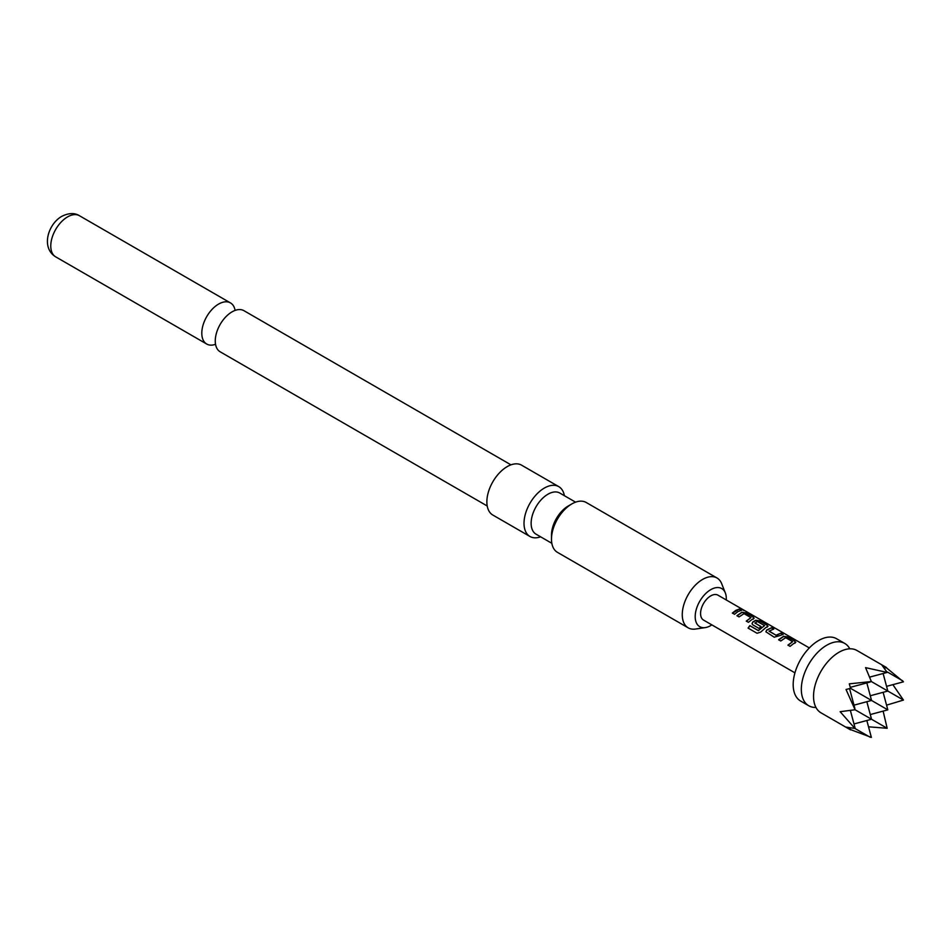 <?xml version="1.0" encoding="UTF-8"?>
<svg xmlns="http://www.w3.org/2000/svg" width="951" height="951" viewBox="0 0 951 951"><rect width="100%" height="100%" fill="white"/><g stroke="black" fill="none" stroke-linecap="round" stroke-linejoin="round"><path stroke-width="1.43" d="M743.646 610.019L741.411 609.579C740.532 608.64 741.269 608.783 743.646 610.019L744.241 610.471M741.316 609.853C740.425 608.89 741.15 609.032 743.504 610.28L743.753 610.423M815.946 707.437A35.983 20.767 -60 0 1 808.778 705.761A35.983 20.767 -60 0 1 803.262 676.922A35.983 20.767 -60 0 1 826.764 645.218A35.983 20.767 -60 0 1 844.75 643.435A35.983 20.767 -60 0 1 849.79 648.82M487.209 505.98L220.18 351.811A23.751 13.706 -60 0 1 216.543 332.779A23.751 13.706 -60 0 1 232.056 311.857A23.751 13.706 -60 0 1 243.931 310.68L510.96 464.849M865.576 667.638L871.366 681.546L849.302 683.84L850.551 688.334L846.033 689.499L855.08 709.755L840.137 711.693L854.901 728.442L846.033 727.099L850.551 729.881L820.986 712.81A35.983 20.767 -60 0 1 814.187 702.563A35.983 20.767 -60 0 1 838.972 652.267A35.983 20.767 -60 0 1 844.69 649.723A35.983 20.767 -60 0 1 856.97 650.496L886.522 667.554L881.862 665.034L887.164 672.428L865.576 667.638M850.467 729.572L871.366 737.394L866.837 720.513M808.778 705.761L800.635 701.053A35.983 20.767 -60 0 1 795.119 672.226A35.983 20.767 -60 0 1 818.621 640.522A35.983 20.767 -60 0 1 836.607 638.739L844.75 643.435M726.267 599.962A22.004 12.696 120 0 0 725.328 592.948A22.004 12.696 120 0 0 710.754 589.656A22.004 12.696 120 0 0 695.443 613.276A22.004 12.696 120 0 0 705.333 627.589A22.004 12.696 120 0 0 710.754 625.58A22.004 12.696 120 0 0 711.871 624.89M725.328 592.948L721.69 583.724A28.78 16.619 120 0 0 717.006 577.994A28.78 16.619 120 0 0 702.611 579.421A28.78 16.619 120 0 0 682.259 614.667A28.78 16.619 120 0 0 688.215 627.85A28.78 16.619 120 0 0 695.526 629.039L705.333 627.589M551.83 543.294L536.055 534.177A23.751 13.706 -60 0 1 531.134 523.312A23.751 13.706 -60 0 1 547.919 494.223A23.751 13.706 -60 0 1 559.794 493.046L575.581 502.164M540.62 536.816A28.78 16.619 -60 0 1 529.969 536.483A28.78 16.619 -60 0 1 524.013 523.312A28.78 16.619 -60 0 1 536.578 494.342A28.78 16.619 -60 0 1 558.748 486.627A28.78 16.619 -60 0 1 564.371 495.685M717.006 577.994L586.232 502.497A28.78 16.619 120 0 0 571.836 503.923L568.282 505.98A23.751 13.706 120 0 0 551.485 535.056L551.485 539.169A28.78 16.619 120 0 0 557.452 552.353L688.215 627.85M571.836 503.923A28.78 16.619 120 0 0 551.485 539.169M558.748 486.627L521.612 465.182A28.78 16.619 120 0 0 499.43 472.897A28.78 16.619 120 0 0 486.864 501.866A28.78 16.619 120 0 0 492.82 515.038L529.969 536.483M235.111 310.418A23.751 13.706 120 0 0 230.463 302.905A23.751 13.706 120 0 0 218.587 304.082A23.751 13.706 120 0 0 203.074 325.016A23.751 13.706 120 0 0 206.724 344.036A23.751 13.706 120 0 0 215.544 344.298M793.526 643.661L790.079 646.359L787.939 645.123L792.599 641.675L785.704 637.681L780.747 640.974L778.607 639.738L783.565 636.302L787.511 636.897L794.953 641.224L795.024 642.924L793.526 643.661M779.642 635.648L774.197 637.194L765.912 631.785L766.684 630.014L771.63 627.731L773.757 628.956L769.097 631.226L776.004 635.22L780.949 633.116L783.089 634.353L779.642 635.648M765.757 627.624L760.693 632.106L757.055 633.271L748.068 628.088L749.84 625.627L758.304 630.513L764.592 625.639L757.388 621.49L754.987 623.071L761.062 626.578L758.946 628.397L752.823 624.855L752.015 623.773L752.788 621.99L755.772 620.266L759.742 620.86L767.219 625.176L767.243 626.887L765.757 627.624M754.987 622.881L761.085 626.792M751.861 619.6L748.401 622.311L746.262 621.074L750.933 617.615L744.027 613.621L739.07 616.914L736.93 615.689L741.887 612.254L745.846 612.836L753.335 617.151L753.358 618.875L751.861 619.6M737.976 611.588L734.517 614.287L732.377 613.05L735.836 610.352L739.284 609.056L741.388 610.292L737.976 611.588M794.941 672.844L703.55 620.088A14.396 8.309 -60 0 1 701.351 608.545A14.396 8.309 -60 0 1 710.754 595.873A14.396 8.309 -60 0 1 717.946 595.16L809.325 647.916M754.179 618.15L753.358 618.875M768.063 626.162L767.243 626.887M795.821 642.21L795.024 642.924M769.097 631.048L776.004 635.22M788.01 645.301L792.599 641.675M748.211 628.183L749.935 625.77L758.399 630.656L764.592 625.496M746.333 621.253L750.933 617.615M868.525 726.814L887.164 728.276L855.08 709.755M869.654 677.112L887.164 672.428M883.122 711.11L887.164 728.276M883.122 692.304L887.818 709.85L850.551 688.334M886.57 705.155L903.45 700.067L871.366 681.546M884.68 668.054L886.534 667.554M850.384 710.48L855.08 728.002M850.051 728.026L850.551 729.881M870.201 737.275L854.901 728.442M850.277 687.347L870.201 682.01M853.998 723.949L871.544 719.253L866.837 701.707M886.57 686.349L903.45 681.819L886.213 667.638M903.45 700.067L892.87 684.661M883.122 673.51L887.818 691.056L870.284 695.752M902.761 680.868L887.461 672.036M849.564 688.595L854.901 708.507M853.998 705.155L871.544 700.447L866.837 682.913M870.284 714.558L887.818 709.85M732.448 613.24L739.284 609.056M739.212 609.318L741.316 610.554M737.001 615.868L741.851 612.503L745.846 612.836M745.774 613.098L753.335 617.151M753.263 617.413L753.323 619.125M752.051 623.856L752.823 622.204L755.748 620.516L759.671 621.122L767.219 625.176M767.148 625.437L767.219 627.137M765.947 631.88L766.684 630.014M776.04 635.434L780.949 633.116M780.878 633.378L783.018 634.614M766.708 630.228L771.63 627.731M771.558 627.993L773.686 629.217M778.679 639.916L783.529 636.552L787.511 636.897M787.452 637.158L794.953 641.224M794.893 641.485L794.988 643.173M67.569 216.899A23.751 13.706 120 0 0 52.055 237.821A23.751 13.706 120 0 0 55.693 256.853C40.81 247.807 47.954 224.151 61.815 216.329C68.734 212.905 74.606 212.703 79.444 215.722A23.751 13.706 120 0 0 67.569 216.899M55.693 256.853L206.724 344.036M79.444 215.722L230.463 302.905"/></g></svg>
